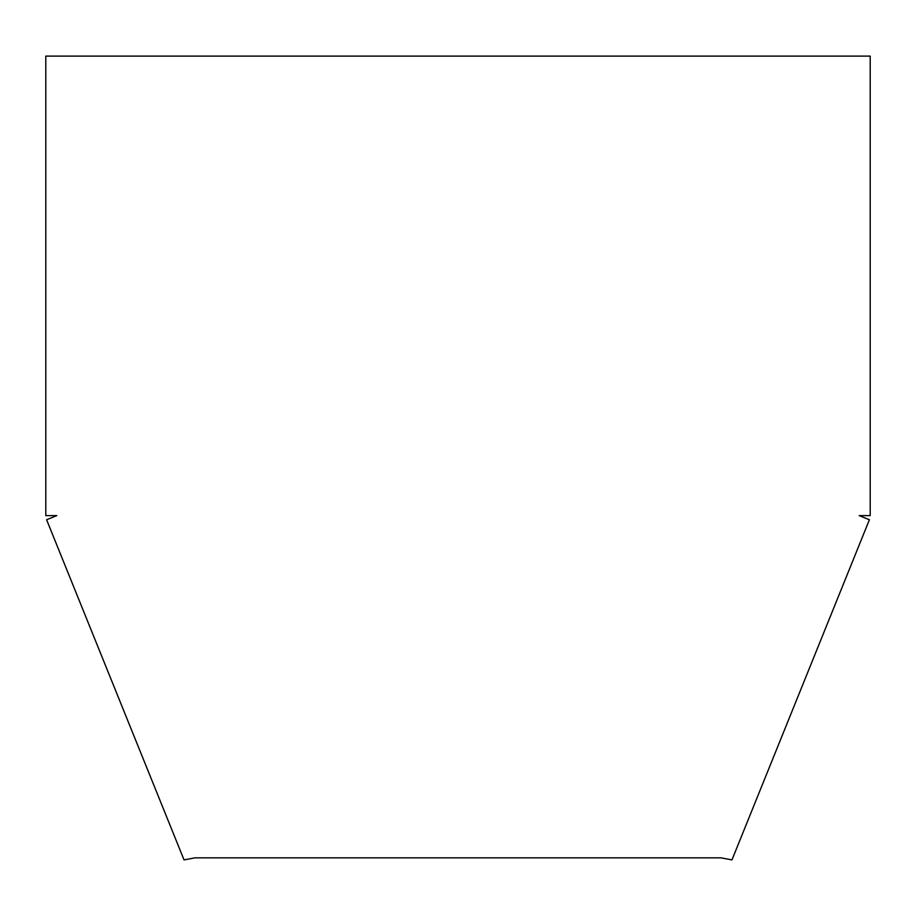 <?xml version="1.0" encoding="UTF-8"?>
<svg xmlns="http://www.w3.org/2000/svg" width="916" height="916" viewBox="0 0 916 916"><rect width="100%" height="100%" fill="white"/><g stroke="black" fill="none" stroke-linecap="round" stroke-linejoin="round"><path stroke-width="1.37" d="M45.8 515.628L45.8 56.105L870.2 56.105L870.2 515.628L859.208 515.628L869.399 519.75L731.964 859.895L720.949 857.845L195.051 857.845L184.036 859.895L46.602 519.75L56.792 515.628L45.8 515.628"/></g></svg>
